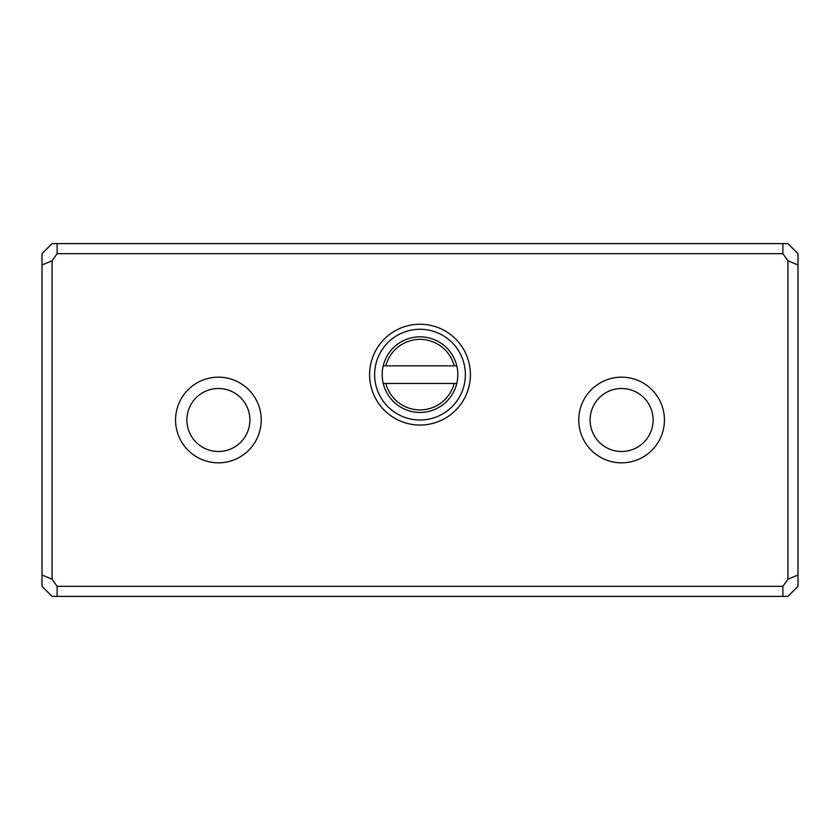 <?xml version="1.0" encoding="UTF-8"?>
<svg xmlns="http://www.w3.org/2000/svg" width="840" height="840" viewBox="0 0 840 840"><rect width="100%" height="100%" fill="white"/><g stroke="black" fill="none" stroke-linecap="round" stroke-linejoin="round"><path stroke-width="1.26" d="M385.844 383.46L456.761 383.46A37.8 37.8 0 0 1 383.24 383.46L385.844 383.46A35.28 35.28 0 0 0 454.156 383.46M385.844 365.82L454.156 365.82A35.28 35.28 0 0 0 385.844 365.82L383.24 365.82A37.8 37.8 0 0 0 383.24 383.46M383.24 365.82A37.8 37.8 0 0 1 456.761 365.82L454.156 365.82M456.761 383.46A37.8 37.8 0 0 0 456.761 365.82M57.12 596.4L52.08 596.4L42 586.32L42 253.68L52.08 243.6L787.92 243.6L798 253.68L798 586.32L787.92 596.4L57.12 596.4L57.12 586.32L782.88 586.32L787.92 579.191L787.92 260.81L782.88 253.68L57.12 253.68L52.08 260.81L52.08 579.191L57.12 586.32M369.6 374.64A50.4 50.4 0 0 1 445.2 330.992A50.4 50.4 0 0 1 445.2 418.288A50.4 50.4 0 0 1 369.6 374.64M578.76 420A42.84 42.84 0 0 1 643.02 382.904A42.84 42.84 0 0 1 643.02 457.096A42.84 42.84 0 0 1 578.76 420M175.56 420A42.84 42.84 0 0 1 239.82 382.904A42.84 42.84 0 0 1 239.82 457.096A42.84 42.84 0 0 1 175.56 420M186.9 420A31.5 31.5 0 0 0 218.4 451.5A31.5 31.5 0 0 0 249.9 420A31.5 31.5 0 0 0 218.4 388.5A31.5 31.5 0 0 0 186.9 420M590.1 420A31.5 31.5 0 0 0 621.6 451.5A31.5 31.5 0 0 0 653.1 420A31.5 31.5 0 0 0 621.6 388.5A31.5 31.5 0 0 0 590.1 420M374.64 374.64A45.36 45.36 0 0 0 442.68 413.921A45.36 45.36 0 0 0 442.68 335.36A45.36 45.36 0 0 0 374.64 374.64M782.88 596.4L782.88 586.32M57.12 243.6L57.12 253.68M782.88 253.68L782.88 243.6M42 264.978L52.08 260.81M52.08 579.191L42 575.022M787.92 260.81L798 264.978M798 575.022L787.92 579.191"/></g></svg>
